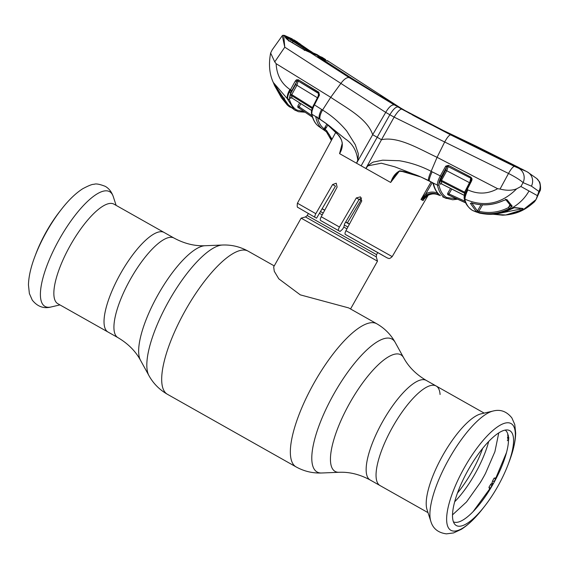 <?xml version="1.0" encoding="UTF-8"?>
<svg xmlns="http://www.w3.org/2000/svg" width="569" height="569" viewBox="0 0 569 569"><rect width="100%" height="100%" fill="white"/><g stroke="black" fill="none" stroke-linecap="round" stroke-linejoin="round"><path stroke-width="0.85" d="M120.528 273.632A57.142 17.753 -60.6 0 1 164.142 232.479A57.142 17.753 119.4 0 0 120.528 273.632A57.142 17.753 119.4 0 0 107.968 332.004A57.142 17.753 -60.6 0 1 120.528 273.632M440.079 394.509A57.142 17.753 119.4 0 0 436.167 386.01A57.142 17.753 119.4 0 0 392.553 427.163A57.142 17.753 119.4 0 0 379.992 485.542A57.142 17.753 -60.6 0 1 392.553 427.163A57.142 17.753 -60.6 0 1 436.167 386.01L426.266 380.419C416.152 374.452 408.62 366.92 403.677 357.816L395.249 342.51C390.882 334.593 384.722 328.349 376.778 323.775L348.669 307.907L300.297 294.863L278.789 278.817L274.286 271.299L273.668 266.911L301.143 218.147L377.489 261.164L350.554 308.967M322.154 208.688L324.757 210.146M345.724 221.938L349.473 224.051M349.387 224.222L345.625 222.102M324.686 210.281L322.082 208.809M427.006 509.561A57.142 17.753 -60.6 0 1 442.732 455.485A57.142 17.753 -60.6 0 1 481.025 413.848L493.074 411.038A65.848 20.456 -60.6 0 0 448.948 459.012A65.848 20.456 -60.6 0 0 430.825 521.325L427.006 509.561M497.832 486.289A54.453 16.914 -60.6 0 1 484.489 506.417A54.453 16.914 -60.6 0 1 454.709 524.177A54.453 16.914 -60.6 0 1 468.244 469.88A54.453 16.914 -60.6 0 1 507.861 430.015A54.453 16.914 -60.6 0 1 508.046 464.681A54.453 16.914 -60.6 0 1 497.832 486.289M505.172 430.107A52.668 16.366 -60.6 0 1 493.302 483.735A52.668 16.366 -60.6 0 1 453.408 521.83M113.964 204.157A57.142 17.753 119.4 0 0 70.357 245.31A57.142 17.753 119.4 0 0 57.789 303.69L117.868 337.595A57.142 17.753 -60.6 0 1 130.429 279.223A57.142 17.753 -60.6 0 1 174.043 238.07L113.964 204.157M35.015 256.171A61.267 19.033 119.4 0 1 46.502 231.86A61.267 19.033 119.4 0 1 61.509 209.214L59.638 211.604A54.453 16.914 119.4 0 0 46.302 231.732A54.453 16.914 119.4 0 0 36.089 253.333L35.015 256.171C30.861 266.989 28.678 276.57 28.45 284.927L29.375 293.54L32.255 300.091C37.462 306.62 43.728 308.91 51.054 306.983A65.848 20.456 119.4 0 1 59.404 239.158A65.848 20.456 119.4 0 1 113.302 196.696L116.126 205.381M399.218 171.347L390.654 182.457L356.55 163.232L357.752 160.131C356.628 150.565 352.417 143.452 345.127 138.786L326.329 123.601L339.017 135.657C343.178 141.332 343.37 147.328 339.593 153.644L356.55 163.232L358.513 159.761L357.752 160.131M342.261 142.776L342.026 147.591L339.565 153.594L342.239 143.345M359.203 199.299L360.888 200.238L347.396 222.884M315.823 213.688C314.785 215.665 314.536 216.896 315.077 217.372L298.007 207.479C297.21 207.607 297.011 206.184 297.431 203.211L315.823 213.688L332.595 184.541L336.251 183.218L337.111 187.094L321.222 216.739L339.458 227.031C338.42 228.973 338.15 230.189 338.655 230.687L340.056 231.462L342.574 229.2L343.882 226.974L344.572 223.873L359.089 199.47L361.628 198.026M315.07 217.372L316.549 218.19L335.468 186.134L332.595 184.541M339.458 227.031L356.322 197.934L360.426 196.86L361.742 200.992L345.945 230.687L392.19 256.605L428.215 195.21M382.909 255.438L345.298 234.428C344.757 233.951 344.97 232.707 345.945 230.687M320.518 220.452L338.655 230.687L320.525 220.452C320.013 219.954 320.24 218.716 321.222 216.739M508.281 214.684L523.245 209.733L536.041 199.563L534.526 201.753C525.699 209.627 518.736 213.083 508.288 214.684L505.727 214.99L520.749 210.338L523.103 208.531L514.703 207.55L510.478 209.406C500.578 214.321 490.414 215.544 479.966 213.083L478.479 212.756L480.065 213.268M536.432 198.752L539.732 191.333L538.893 191.412L536.041 199.563M539.732 191.34C541.489 189.946 539.96 181.106 539.277 181.66L536.759 178.545A10.953 10.377 131.1 0 1 538.893 191.412L531.425 186.148L523.075 182.642A10.953 10.398 106.7 0 0 518.508 168.182L514.49 166.418A10.953 2.432 116.3 0 0 508.515 173.453C515.813 177.244 520.671 180.309 523.075 182.642L520.905 186.497L529.006 190.985C517.946 210.807 491.979 219.741 472.519 210.43L479.681 213.162M526.119 171.276L518.508 168.182M514.49 166.418L450.669 134.889C449.304 134.889 447.305 137.257 444.674 141.994L508.515 173.453L500.044 189.057L497.64 188.709C487.889 194.1 477.96 194.491 467.86 189.882C465.862 194.15 464.916 197.258 465.022 199.214C484.304 207.465 501.517 203.994 516.666 188.816C512.1 190.629 506.559 190.715 500.044 189.057M457.049 198.915L446.757 197.543C442.796 195.323 440.178 191.077 438.905 184.79A1.095 0.982 168.7 0 1 437.469 185.145C437.212 183.019 438.151 179.946 440.285 175.921L445.726 166.148L448.4 165.351L470.961 177.208L472.078 178.936L471.758 180.586L467.192 189.541C465.122 193.773 464.283 196.938 464.667 199.029L464.852 199.662C466.466 204.883 469.02 208.467 472.519 210.43L472.782 210.573M464.695 193.339A1.095 0.982 -12.1 0 0 464.404 193.14L441.203 181.269A1.095 0.974 -8.8 0 0 439.766 181.603L445.648 170.202L446.693 166.98L441.43 176.482L431.138 171.319C421.103 166.105 410.505 162.578 399.353 160.735L382.681 160.173L374.331 161.873C371.977 161.859 368.285 166.283 367.773 164.982L367.887 165.849L381.337 163.218L394.794 166.817L420.854 176.952L437.469 185.145C438.763 191.49 441.409 195.779 445.399 198.005L452.675 199.769L457.689 199.207M442.725 196.86L446.338 198.474M439.218 195.288L438.464 194.939C434.844 193.382 431.231 193.567 427.618 195.487L423.756 199.434C424.403 198.126 425.704 196.81 427.668 195.494L427.618 195.487M423.144 200.487L422.148 200.117C426.224 194.214 431.48 192.393 437.917 194.655L438.614 195.011M493.081 214.243L505.727 214.99L502.712 215.189L493.031 214.243M537.108 195.48L529.006 190.985M479.966 213.083L478.636 212.756M520.222 208.538L519.881 209.207L497.292 213.759M519.881 209.207L520.749 210.338M523.103 208.531A1.095 1.031 92.9 0 1 522.513 208.695L513.978 207.699L510.521 209.406C500.613 214.328 490.428 215.551 479.98 213.083M514.703 207.55A1.095 1.038 100.1 0 1 514.177 207.713M520.905 186.497L516.666 188.816M428.514 180.48L428.357 180.401C428.357 178.339 429.282 175.316 431.138 171.319L437.07 157.328L444.674 141.994L394.125 117.129L381.493 139.711C398.286 136.041 419.673 149.249 437.07 157.328L497.64 188.709M450.669 134.889L401.799 109.148C400.142 108.971 397.582 111.631 394.125 117.129L389.85 114.746C393.271 109.134 396.031 106.552 398.115 107.008L397.126 106.453M536.759 178.545L527.399 171.959L521.737 169.007L511.04 164.363L451.871 135.159L397.461 106.638M401.799 109.148L398.115 107.008M397.297 106.545L452.732 135.379L520.13 168.225M415.605 116.688L400.597 107.982L328.598 61.431L321.008 58.408L352.396 78.742L395.988 105.827M319.927 58.138L320.567 58.379M394.481 105.016L351.037 78.238L319.586 57.91L317.737 56.267L325.632 59.553L325.454 59.873M394.438 104.988L349.146 77.583L310.325 52.59L304.166 49.859L288.554 40.534C285.866 38.415 284.756 37.035 285.233 36.395L283.711 35.42L284.784 47.184L340.888 83.415C344.003 79.198 346.756 77.256 349.146 77.583M312.822 53.65L310.325 52.59A1.095 0.633 -63.9 0 0 310.254 52.547L322.061 57.305L325.632 59.553M328.967 61.644L327.481 60.655M427.682 195.452L427.668 195.494C431.814 193.517 435.413 193.332 438.464 194.939M423.087 200.637L424.254 198.659M437.917 194.655L437.383 194.342C433.756 192.777 430.15 192.969 426.579 194.911L420.989 199.47L431.131 181.902M432.305 182.564L425.811 193.83C429.702 191.717 433.614 191.511 437.554 193.204L437.86 193.353M421.096 199.335L425.811 193.83L426.579 194.911M439.069 194.548L439.112 195.124L437.383 194.342L437.554 193.204M432.981 183.033A1.095 0.982 -13.3 0 0 433.009 183.211C434.325 188.872 436.75 192.969 440.278 195.501L440.278 195.501A1.095 1.038 -55 0 0 440.449 195.594L439.112 195.124M433.009 183.211A1.095 0.982 -13.3 0 0 433.542 183.844C434.851 189.356 437.156 193.275 440.449 195.594M432.333 182.493L433.542 183.844M441.43 176.482C439.488 180.096 438.649 182.869 438.905 184.79M465.015 192.4L464.617 192.18L469.468 182.663L446.786 170.771L448.137 166.589L470.655 178.104L448.137 166.589A1.095 0.967 -6.8 0 0 446.779 166.809L445.555 166.411M449.923 195.679L465.798 202.927L448.301 194.904L447.647 194.52L447.682 193.353L465.086 201.277M469.681 182.777L470.705 178.382A1.095 0.967 -9.9 0 1 471.232 179.036L472.078 178.936M466.523 189.086L471.089 180.124L470.961 177.208M445.726 166.148L446.779 166.809L448.095 166.24L448.4 165.351M464.553 193.801L464.617 192.18L441.48 180.352L441.203 181.269L441.722 183.951L464.197 195.274M445.648 170.202L446.786 170.771L441.48 180.352L440.335 179.79M441.395 183.851L441.722 183.951A1.095 0.989 -13.3 0 0 440.292 184.313L439.766 181.603M465.734 202.792L448.799 195.053L448.955 193.915L451.758 189.064M448.799 195.053L447.647 194.52M464.304 198.737L464.852 199.662L464.667 199.029A1.095 0.989 -15.3 0 1 464.155 198.432C464.041 194.804 464.809 191.689 466.466 189.086L467.86 189.882M509.198 208.695C499.376 213.652 489.269 214.911 478.863 212.465L476.182 211.483L470.378 203.325L472.398 203.154C482.903 206.006 493.174 205.16 503.216 200.608L506.851 199.52L512.2 206.156L509.198 208.695L508.466 207.593L509.909 204.897M478.863 212.465L478.849 211.27C489.013 213.66 498.885 212.436 508.466 207.593L510.222 205.708M471.673 202.884L477.427 210.978L478.849 211.27L482.569 204.847M481.025 204.755L477.427 210.978A1.095 1.038 127 0 1 476.182 211.483M471.53 203.048A1.095 1.01 159 0 1 470.378 203.325M503.216 200.608L503.273 200.658C493.216 205.217 482.939 206.078 472.455 203.233L472.398 203.154M506.851 199.52A1.095 1.031 144.9 0 1 505.855 199.563M512.2 206.156A1.095 1.038 137.8 0 1 510.884 205.985L505.464 199.242M471.239 179.107L471.032 180.124L471.758 180.586M367.887 165.849L365.867 168.495L381.493 139.711L372.674 134.732L385.711 112.385L389.85 114.746L361.13 165.821M399.751 170.835C407.098 171.881 414.132 173.915 420.854 176.952L402.411 171.525L399.872 171.262L399.751 170.835C395.668 172.898 392.745 176.603 390.974 181.945L396.721 173.389C398.25 171.71 399.303 171.006 399.872 171.262M390.654 182.457L390.974 181.945M318.882 94.895L319.394 95.208L314.444 104.888L322.552 110.03C331.706 115.649 339.757 122.648 346.72 131.026L355.284 144.711L357.922 152.613C359.067 154.576 357.218 160.038 358.513 159.761L372.674 134.732C367.474 118.651 345.945 107.633 330.731 97.313L340.888 83.415L385.711 112.385C389.032 106.801 391.949 104.34 394.445 104.995L392.98 104.219M292.26 38.898A1.095 1.038 -61 0 0 292.231 38.884L283.711 35.42A1.095 1.088 174.4 0 0 282.281 35.698L272.224 49.809L270.638 53.024L274.742 61.893L276.143 63.692L330.731 97.313L322.552 110.03C320.397 113.864 319.529 116.93 319.949 119.22L326.329 123.601A1.095 0.441 -53.4 0 0 326.407 123.743L320.041 119.362A1.095 0.441 -57.5 0 1 319.949 119.22L316.947 117.328M274.742 61.893L284.784 47.184L282.281 35.698M284.514 35.442A1.095 1.038 -70.7 0 0 284.315 35.342L282.288 35.634M285.766 37.319A1.095 1.088 78 0 0 285.233 36.395L294.507 40.264L297.345 41.971M288.554 40.534L288.839 41.132L288.554 40.534M304.166 49.859L304.344 50.47L304.166 49.859M322.061 57.305L312.587 53.543M324.935 127.413L326.492 127.484M325.696 128.864L324.202 128.686M331.393 140.394L326.314 131.659L319.074 126.652C315.596 124.277 313.213 120.151 311.912 114.277L315.802 116.602M327.972 124.924L324.771 129.924A1.095 0.612 54.3 0 0 323.775 129.241A1.095 1.038 124.3 0 1 322.708 129.184C319.195 126.773 316.869 122.605 315.724 116.666M325.226 129.647L326.613 130.593L332.026 139.22M324.771 129.924L323.206 129.504L324.159 128.765L326.862 124.085M331.371 140.436L330.902 138.011L329.38 134.753L327.723 132.783L323.206 129.504L323.775 129.241M318.199 96.118L318.597 93.152L298.192 81.011A1.095 0.974 -8.8 0 0 297.21 80.883L290.674 92.683L289.308 98.885A1.095 0.996 165.6 0 1 287.743 99.177L273.284 82.455C269.386 73.984 268.504 64.176 270.638 53.024M305.133 112.235L298.433 111.716L294.244 109.732L287.437 98.985C286.783 96.723 287.608 93.536 289.906 89.447L290.46 89.795L295.318 81.004L296.47 79.824L298.391 79.809L318.839 92.228L319.394 95.208M276.143 63.692C276.683 74.909 281.271 83.494 289.906 89.447M289.308 98.885L289.472 99.49L287.907 99.788L287.743 99.177C287.395 97.655 287.886 95.35 289.23 92.263L290.46 89.795L291.783 90.464M319.045 94.027A1.095 0.96 -8 0 0 318.647 93.508L298.192 81.011L296.918 85.272L295.596 84.61L296.641 81.666L295.318 81.004M298.391 79.809A1.095 0.434 -58.7 0 0 298.149 80.741L297.21 80.883L296.47 79.824M317.459 97.776L296.918 85.272L291.762 94.618L290.439 93.949L295.596 84.61M312.21 108.501L312.203 108.459A1.095 0.967 -9.9 0 0 312.203 108.459L291.442 95.514L291.762 94.618L312.466 107.541L312.843 106.808M312.537 107.577L312.203 108.459M318.903 94.852L319.522 94.916M311.656 110.514L292.053 98.067A1.095 0.996 -15.9 0 0 290.489 98.366L289.877 95.791A1.095 0.982 -11 0 1 291.442 95.514L292.053 98.067L311.663 110.464M289.877 95.791L290.439 93.949M318.967 94.674L318.597 93.152A1.095 0.441 -58.7 0 1 318.839 92.228M280.225 93.437L273.646 83.252L288.099 104.589L294.244 109.732M292.267 108.259L288.099 104.589A0.733 0.69 136.6 0 1 288.049 104.54M284.372 98.764L284.28 97.925L284.372 98.764M304.436 111.766L296.897 110.073C293.398 108.124 290.923 104.596 289.472 99.49M298.675 107.868L312.495 117.242L297.786 107.278L297.872 105.948L311.997 115.642M297.786 107.278L298.668 107.868L300.802 103.643M314.444 104.888C312.395 108.971 311.556 112.1 311.912 114.277A1.095 0.982 -12.4 0 1 311.52 113.715L311.52 113.715C311.065 111.602 311.862 108.537 313.896 104.532L314.444 104.888M315.759 116.602L317.445 117.143C318.633 122.598 320.866 126.474 324.159 128.765M283.398 98.906L287.288 105.016L281.442 97.804L274.55 85.514L283.398 98.906L283.91 98.003M319.188 55.862L304.906 48.977L304.586 49.418L304.906 48.977L312.587 53.529M317.018 54.574L308.668 50.961M289.308 106.709L287.245 104.966L287.665 104.12M279.244 92.214L282.736 97.712M287.999 104.483L287.245 104.966M287.238 104.874L287.836 104.305M291.463 107.584L289.735 106.951M310.923 52.81L309.301 52.113M308.526 50.883L291.385 40.427L290.368 39.425L298.448 42.974L305.873 48.038L296.1 41.473M285.41 36.693L291.513 40.52M288.867 40.527L285.56 37.006M292.765 41.345L292.8 41.985M312.267 52.277L298.931 43.877L291.62 40.584M308.839 50.741L309.038 50.221L308.839 50.741L306.229 48.849L306.214 49.723M312.246 52.27L310.674 51.281L310.148 51.608M303.412 48.685L303.405 48.066M473.188 511.524L489.617 489.02L488.935 487.292A54.638 16.978 -60.6 0 0 490.62 484.432L492.036 485.158L490.62 484.432L491.893 485.556L490.3 488.259L488.935 487.292M490.649 484.404L492.021 483.003L492.512 481.075L494.141 481.566L495.627 478.799L494.689 478.024M506.581 452.362L495.919 477.825L494.084 478.152A54.638 16.978 -60.6 0 1 492.512 481.075M508.537 440.164L507.306 440.676L508.807 439.581M508.942 438.002L507.441 439.097L508.508 438.109M508.096 434.986L507.47 435.271L507.961 434.453M508.658 437.504L508.046 437.895L507.498 437.554L508.501 435.762M508.494 436.067L507.982 437.269L508.594 437.248M452.497 514.881L466.544 501.915L480.385 482.469A54.638 16.978 119.4 0 0 482.078 479.61L480.35 482.412M494.084 478.152L495.627 478.799M507.505 437.141L507.925 437.02L507.598 436.836M485.542 473.316L483.97 476.253A54.638 16.978 119.4 0 0 485.535 473.33L485.691 472.967M492.021 482.996L492.718 483.394L492.021 483.003M489.112 487.825L490.3 488.259M482.078 479.61L483.97 476.253M482.277 479.212L483.728 476.63M428.002 512.641L370.092 479.952C359.75 474.375 349.409 471.822 339.06 472.291A66.929 20.79 -60.6 0 1 349.771 403.037A66.929 20.79 -60.6 0 1 403.677 357.816M339.06 472.291L321.606 472.995A76.289 23.699 -60.6 0 1 333.811 394.061A76.289 23.699 -60.6 0 1 395.249 342.51M321.606 472.995C312.566 473.344 304.038 471.303 296.015 466.865A82.156 25.527 -60.6 0 1 314.081 382.937A82.156 25.527 -60.6 0 1 376.778 323.775M296.015 466.865L167.35 394.246A82.156 25.527 -60.6 0 1 185.416 310.318A82.156 25.527 -60.6 0 1 248.112 251.149C240.09 246.718 231.562 244.677 222.522 245.026A76.289 23.699 -60.6 0 0 168.872 300.965A76.289 23.699 -60.6 0 0 148.879 375.504L140.458 360.198A66.929 20.79 -60.6 0 1 157.997 294.806A66.929 20.79 -60.6 0 1 205.068 245.723L222.522 245.026M370.092 479.952A57.142 17.753 -60.6 0 1 382.653 421.572A57.142 17.753 -60.6 0 1 426.266 380.419M347.901 227.01L344.323 224.99M323.192 213.055L320.482 211.519M346.934 228.83L343.854 227.095M322.218 214.876L319.429 213.297M377.688 252.636L376.557 254.642L307.21 215.566L305.446 216.945L301.143 218.147M376.557 254.642L376.287 256.861L305.446 216.945M482.633 448.436A51.665 16.053 -60.6 0 1 471.936 471.68A51.665 16.053 -60.6 0 1 457.448 493.06M488.664 441.537A52.945 16.451 -60.6 0 1 475.2 473.522A52.945 16.451 -60.6 0 1 454.659 501.787M484.489 506.417L482.619 508.8A61.267 19.033 -60.6 0 1 447.917 526.809A61.267 19.033 -60.6 0 1 464.34 467.69A61.267 19.033 -60.6 0 1 506.552 422.838A61.267 19.033 -60.6 0 1 509.12 461.85C513.266 451.032 515.457 441.444 515.685 433.087L514.76 424.481L511.872 417.923C506.673 411.401 500.4 409.104 493.074 411.038M356.322 197.934L359.089 199.47M527.399 171.959A10.953 10.413 119 0 1 531.425 186.148M410.263 113.743A486.31 462.248 119 0 1 380.718 95.485M422.148 200.117L420.989 199.47M447.682 193.353L450.527 188.439M432.163 171.831A10.953 2.368 117.1 0 0 429.204 180.835L421.032 177.023M429.367 180.914L432.369 182.606M284.315 35.342L292.231 38.884A1.095 1.038 -61 0 0 292.196 38.863M326.307 131.652L326.613 130.593M319.451 118.907A1.095 0.441 -58.1 0 1 319.287 118.878A1.095 0.441 -58.1 0 1 319.195 118.736A10.953 4.396 121.9 0 1 321.649 109.454M291.335 91.317L289.962 90.741M290.674 92.683L289.23 92.263M295.389 110.457L296.897 110.073M297.872 105.948L299.635 102.904M311.67 112.982A1.095 0.982 -12.4 0 0 311.52 113.715L312.374 116.88C313.796 121.261 316.001 124.497 318.996 126.603M313.953 104.54L318.846 94.852M298.448 42.974L298.917 45.214M274.237 265.894L248.112 251.149M140.458 360.198C135.514 351.101 127.982 343.562 117.868 337.595M205.068 245.723C194.719 246.192 184.377 243.646 174.043 238.07M167.35 394.246C159.405 389.673 153.253 383.428 148.879 375.504M376.287 256.861L377.489 261.164M308.341 213.56L307.21 215.566M482.619 508.8C475.506 517.939 468.429 524.767 461.388 529.284L453.543 532.94L446.437 533.857C438.166 532.776 432.959 528.601 430.825 521.325M508.046 464.681L509.12 461.85M484.176 413.108L436.167 386.01M61.509 209.214C68.629 200.075 75.705 193.247 82.74 188.737C88.728 185.551 92.519 184.072 94.098 184.313C95.855 183.467 99.561 184.143 105.215 186.326C108.942 188.417 111.638 191.874 113.302 196.696M59.951 304.906L51.054 306.983M297.431 203.211L335.909 132.051M345.298 234.428L387.461 258.056C388.67 257.921 388.634 259.912 392.19 256.605M483.707 213.837L479.695 213.169M518.587 167.386L476.246 146.205L436.338 127.136C424.076 121.446 411.821 114.632 412.226 114.846M397.468 106.645L396.878 106.311M441.821 184.064L464.183 195.331M449.915 195.679L448.977 195.252M472.434 210.388C467.995 207.308 465.293 203.538 464.34 199.079M472.455 203.233L471.296 203.048L471.715 202.706M503.273 200.658L506.09 199.612L505.457 199.228M293.917 39.858L300.276 44.041M310.254 52.547L304.351 49.844L288.824 40.499C286.989 39.204 285.944 38.137 285.702 37.312L285.716 37.433M322.018 57.284L322.566 57.597M316.3 117.001L320.041 119.355M342.026 147.591C342.652 144.348 342.218 141.368 340.731 138.658C337.068 132.726 332.296 127.755 326.407 123.743M292.089 98.138L291.577 97.896M318.932 94.667L319.031 93.885M273.646 83.252L273.284 82.455M280.24 93.465L288.078 104.568M295.46 110.5L294.237 109.725M316.969 54.546L317.801 55.022M273.355 82.612L274.55 85.514M290.716 40.356L290.51 39.752L303.441 48.081M309.038 50.228L305.852 48.024M492.036 485.158L492.718 483.394M498.757 432.917L494.909 451.665L485.67 473.003"/></g></svg>
